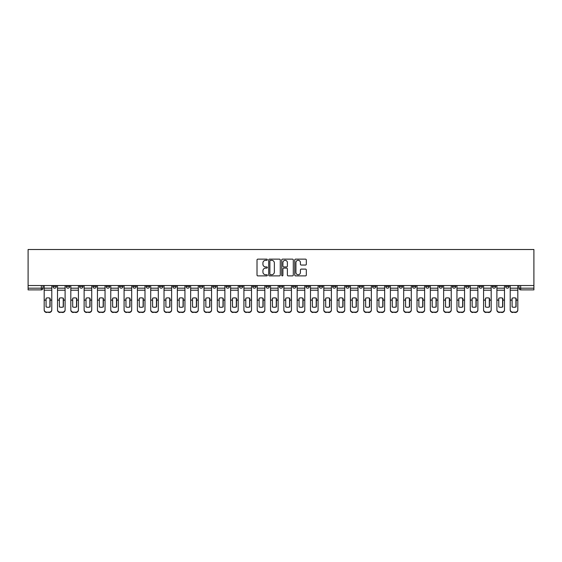 <?xml version="1.0" encoding="UTF-8"?>
<svg xmlns="http://www.w3.org/2000/svg" width="562" height="562" viewBox="0 0 562 562"><rect width="100%" height="100%" fill="white"/><g stroke="black" fill="none" stroke-linecap="round" stroke-linejoin="round"><path stroke-width="0.84" d="M267.343 259.721A0.583 0.583 0 0 0 266.76 259.138L257.853 259.138A0.836 0.836 0 0 0 257.017 259.974L257.017 275.057A0.836 0.836 0 0 0 257.853 275.893L266.76 275.893A0.583 0.583 0 0 0 267.343 275.303A0.583 0.583 0 0 0 266.76 274.72L265.608 274.72A2.684 2.684 0 0 1 262.925 272.036L262.925 270.779A2.684 2.684 0 0 1 265.608 268.102L266.76 268.102A0.583 0.583 0 0 0 267.343 267.512A0.583 0.583 0 0 0 266.76 266.929L265.608 266.929A2.684 2.684 0 0 1 262.925 264.245L262.925 262.988A2.684 2.684 0 0 1 265.608 260.311L266.76 260.311A0.583 0.583 0 0 0 267.343 259.721M492.333 285.524L492.333 286.465L495.747 286.465A1.707 1.707 0 0 1 494.04 288.173A1.707 1.707 0 0 1 492.333 286.465L492.333 285.524M412.445 285.524L412.445 286.465L415.859 286.465A1.707 1.707 0 0 1 414.152 288.173A1.707 1.707 0 0 1 412.445 286.465L412.445 285.524M399.125 285.524L399.125 286.465L402.54 286.465A1.707 1.707 0 0 1 400.832 288.173A1.707 1.707 0 0 1 399.125 286.465L399.125 285.524M319.237 285.524L319.237 286.465L322.651 286.465A1.707 1.707 0 0 1 320.944 288.173A1.707 1.707 0 0 1 319.237 286.465L319.237 285.524M305.925 285.524L305.925 286.465L309.339 286.465A1.707 1.707 0 0 1 307.632 288.173A1.707 1.707 0 0 1 305.925 286.465L305.925 285.524M292.605 285.524L292.605 286.465L296.019 286.465A1.707 1.707 0 0 1 294.312 288.173A1.707 1.707 0 0 1 292.605 286.465L292.605 285.524M265.981 285.524L265.981 286.465L269.395 286.465A1.707 1.707 0 0 1 267.688 288.173A1.707 1.707 0 0 1 265.981 286.465L265.981 285.524M239.349 286.465L239.349 285.524L239.349 286.465A1.707 1.707 0 0 0 241.056 288.173A1.707 1.707 0 0 1 239.349 286.465L242.763 286.465A1.707 1.707 0 0 1 241.056 288.173A1.707 1.707 0 0 0 242.763 286.465L242.763 285.524L242.763 286.465M226.029 286.465L226.029 285.524L226.029 286.465A1.707 1.707 0 0 0 227.736 288.173A1.707 1.707 0 0 1 226.029 286.465L229.444 286.465A1.707 1.707 0 0 1 227.736 288.173M212.717 286.465L212.717 285.524L212.717 286.465A1.707 1.707 0 0 0 214.424 288.173A1.707 1.707 0 0 1 212.717 286.465L216.131 286.465A1.707 1.707 0 0 1 214.424 288.173A1.707 1.707 0 0 0 216.131 286.465L216.131 285.524L216.131 286.465M199.405 285.524L199.405 286.465L202.819 286.465A1.707 1.707 0 0 1 201.112 288.173A1.707 1.707 0 0 1 199.405 286.465L199.405 285.524M186.085 285.524L186.085 286.465L189.499 286.465A1.707 1.707 0 0 1 187.792 288.173A1.707 1.707 0 0 1 186.085 286.465L186.085 285.524M172.773 285.524L172.773 286.465L176.187 286.465A1.707 1.707 0 0 1 174.48 288.173A1.707 1.707 0 0 1 172.773 286.465L172.773 285.524M159.46 286.465L159.46 285.524L159.46 286.465A1.707 1.707 0 0 0 161.168 288.173A1.707 1.707 0 0 1 159.46 286.465L162.875 286.465A1.707 1.707 0 0 1 161.168 288.173M132.829 286.465L132.829 285.524L132.829 286.465A1.707 1.707 0 0 0 134.536 288.173A1.707 1.707 0 0 1 132.829 286.465L136.243 286.465A1.707 1.707 0 0 1 134.536 288.173A1.707 1.707 0 0 0 136.243 286.465L136.243 285.524L136.243 286.465M119.509 286.465L119.509 285.524L119.509 286.465A1.707 1.707 0 0 0 121.216 288.173A1.707 1.707 0 0 1 119.509 286.465L122.923 286.465A1.707 1.707 0 0 1 121.216 288.173A1.707 1.707 0 0 0 122.923 286.465L122.923 285.524L122.923 286.465M106.197 286.465L106.197 285.524L106.197 286.465A1.707 1.707 0 0 0 107.904 288.173A1.707 1.707 0 0 1 106.197 286.465L109.611 286.465A1.707 1.707 0 0 1 107.904 288.173A1.707 1.707 0 0 0 109.611 286.465L109.611 285.524L109.611 286.465M92.885 286.465L92.885 285.524L92.885 286.465A1.707 1.707 0 0 0 94.592 288.173A1.707 1.707 0 0 1 92.885 286.465L96.299 286.465A1.707 1.707 0 0 1 94.592 288.173M79.565 286.465L79.565 285.524L79.565 286.465A1.707 1.707 0 0 0 81.272 288.173A1.707 1.707 0 0 1 79.565 286.465L82.979 286.465A1.707 1.707 0 0 1 81.272 288.173A1.707 1.707 0 0 0 82.979 286.465L82.979 285.524L82.979 286.465M66.253 286.465L66.253 285.524L66.253 286.465A1.707 1.707 0 0 0 67.96 288.173A1.707 1.707 0 0 1 66.253 286.465L69.667 286.465A1.707 1.707 0 0 1 67.96 288.173A1.707 1.707 0 0 0 69.667 286.465L69.667 285.524L69.667 286.465M305.482 265.046A0.836 0.836 0 0 0 306.325 264.203L306.325 259.974A0.836 0.836 0 0 0 305.482 259.138L295.598 259.138A0.836 0.836 0 0 0 294.762 259.974L294.762 275.057A0.836 0.836 0 0 0 295.598 275.893L305.482 275.893A0.836 0.836 0 0 0 306.325 275.057L306.325 269.943A0.836 0.836 0 0 0 305.482 269.107L301.253 269.107A0.836 0.836 0 0 0 300.417 269.943L300.417 272.479A2.241 2.241 0 0 1 298.176 274.72A2.241 2.241 0 0 1 295.935 272.479L295.935 262.552A2.241 2.241 0 0 1 298.176 260.311A2.241 2.241 0 0 1 300.417 262.552L300.417 264.203A0.836 0.836 0 0 0 301.253 265.046L305.482 265.046M533.9 285.524L28.1 285.524L28.1 249.507L533.9 249.507L533.9 289.88L520.672 289.88A1.707 1.707 0 0 1 518.965 288.173L533.9 288.173M280.269 259.974A0.836 0.836 0 0 0 279.426 259.138L269.542 259.138A0.836 0.836 0 0 0 268.706 259.974L268.706 275.057A0.836 0.836 0 0 0 269.542 275.893L279.426 275.893A0.836 0.836 0 0 0 280.269 275.057L280.269 259.974M282.574 259.138L292.458 259.138A0.836 0.836 0 0 1 293.294 259.974L293.294 275.057A0.836 0.836 0 0 1 292.458 275.893L288.229 275.893A0.836 0.836 0 0 1 287.386 275.057L287.386 268.938A0.836 0.836 0 0 0 286.55 268.102L283.747 268.102A0.836 0.836 0 0 0 282.904 268.938L282.904 275.303A0.583 0.583 0 0 1 282.321 275.893A0.583 0.583 0 0 1 281.731 275.303L281.731 259.974A0.836 0.836 0 0 1 282.574 259.138M518.965 285.524L518.965 288.173A1.707 1.707 0 0 0 520.672 289.88L520.672 285.524M43.035 285.524L43.035 288.173L43.035 285.524M41.328 285.524L41.328 289.88L28.1 289.88L28.1 288.173L43.035 288.173A1.707 1.707 0 0 1 41.328 289.88A1.707 1.707 0 0 0 43.035 288.173M28.1 285.524L28.1 288.173M509.06 285.524L509.06 286.465A1.707 1.707 0 0 1 507.353 288.173A1.707 1.707 0 0 1 505.645 286.465L509.06 286.465M505.645 285.524L505.645 286.465M495.747 285.524L495.747 286.465A1.707 1.707 0 0 1 494.04 288.173M482.435 285.524L482.435 286.465A1.707 1.707 0 0 1 480.728 288.173A1.707 1.707 0 0 1 479.021 286.465L482.435 286.465M479.021 285.524L479.021 286.465M469.115 285.524L469.115 286.465A1.707 1.707 0 0 1 467.408 288.173A1.707 1.707 0 0 1 465.701 286.465L469.115 286.465M465.701 285.524L465.701 286.465M455.803 285.524L455.803 286.465A1.707 1.707 0 0 1 454.096 288.173A1.707 1.707 0 0 1 452.389 286.465A1.707 1.707 0 0 0 454.096 288.173M452.389 285.524L452.389 286.465L455.803 286.465M442.491 285.524L442.491 286.465A1.707 1.707 0 0 1 440.784 288.173A1.707 1.707 0 0 1 439.077 286.465L442.491 286.465M439.077 285.524L439.077 286.465M429.171 285.524L429.171 286.465A1.707 1.707 0 0 1 427.464 288.173A1.707 1.707 0 0 1 425.757 286.465L429.171 286.465M425.757 285.524L425.757 286.465M415.859 285.524L415.859 286.465M402.54 285.524L402.54 286.465L402.54 285.524M389.227 285.524L389.227 286.465A1.707 1.707 0 0 1 387.52 288.173A1.707 1.707 0 0 1 385.813 286.465L389.227 286.465M385.813 285.524L385.813 286.465M375.915 285.524L375.915 286.465A1.707 1.707 0 0 1 374.208 288.173A1.707 1.707 0 0 1 372.501 286.465L375.915 286.465M372.501 285.524L372.501 286.465M362.595 285.524L362.595 286.465A1.707 1.707 0 0 1 360.888 288.173A1.707 1.707 0 0 1 359.181 286.465L362.595 286.465M359.181 285.524L359.181 286.465M349.283 285.524L349.283 286.465A1.707 1.707 0 0 1 347.576 288.173A1.707 1.707 0 0 1 345.869 286.465L349.283 286.465M345.869 285.524L345.869 286.465M335.971 285.524L335.971 286.465A1.707 1.707 0 0 1 334.264 288.173A1.707 1.707 0 0 1 332.556 286.465L335.971 286.465M332.556 285.524L332.556 286.465M322.651 285.524L322.651 286.465A1.707 1.707 0 0 1 320.944 288.173M309.339 285.524L309.339 286.465M296.019 286.465L296.019 285.524L296.019 286.465A1.707 1.707 0 0 1 294.312 288.173M282.707 285.524L282.707 286.465A1.707 1.707 0 0 1 281 288.173A1.707 1.707 0 0 1 279.293 286.465A1.707 1.707 0 0 0 281 288.173A1.707 1.707 0 0 0 282.707 286.465L279.293 286.465L279.293 285.524M269.395 286.465L269.395 285.524L269.395 286.465A1.707 1.707 0 0 1 267.688 288.173M256.075 285.524L256.075 286.465A1.707 1.707 0 0 1 254.368 288.173A1.707 1.707 0 0 1 252.661 286.465A1.707 1.707 0 0 0 254.368 288.173M252.661 285.524L252.661 286.465L256.075 286.465M229.444 285.524L229.444 286.465L229.444 285.524M202.819 286.465L202.819 285.524L202.819 286.465A1.707 1.707 0 0 1 201.112 288.173M189.499 286.465L189.499 285.524L189.499 286.465A1.707 1.707 0 0 1 187.792 288.173M176.187 286.465L176.187 285.524L176.187 286.465A1.707 1.707 0 0 1 174.48 288.173M162.875 285.524L162.875 286.465L162.875 285.524M149.555 286.465L149.555 285.524L149.555 286.465A1.707 1.707 0 0 1 147.848 288.173A1.707 1.707 0 0 1 146.141 286.465L149.555 286.465A1.707 1.707 0 0 1 147.848 288.173M146.141 285.524L146.141 286.465M96.299 285.524L96.299 286.465L96.299 285.524M56.355 285.524L56.355 286.465A1.707 1.707 0 0 1 54.647 288.173A1.707 1.707 0 0 1 52.94 286.465A1.707 1.707 0 0 0 54.647 288.173A1.707 1.707 0 0 0 56.355 286.465L56.355 285.524M52.94 285.524L52.94 286.465L56.355 286.465M270.462 260.311A0.583 0.583 0 0 0 269.879 260.894L269.879 274.13A0.583 0.583 0 0 0 270.462 274.72L271.678 274.72A2.684 2.684 0 0 0 274.361 272.036L274.361 262.988A2.684 2.684 0 0 0 271.678 260.311L270.462 260.311M287.386 262.595A2.241 2.241 0 0 0 285.145 260.354A2.241 2.241 0 0 0 282.904 262.595L282.904 266.093A0.836 0.836 0 0 0 283.747 266.929L286.55 266.929A0.836 0.836 0 0 0 287.386 266.093L287.386 262.595M49.906 306.978L49.906 298.148M47.988 297.86A5.29 4.658 180 0 1 49.906 298.204M44.187 300.522L44.187 309.718A2.557 2.431 0 0 0 46.751 312.142L49.224 312.142A2.557 2.431 0 0 0 51.788 309.718L51.788 310.069A2.557 2.431 180 0 1 49.224 312.493L49.224 312.142M47.988 307.288A5.29 5.016 180 0 0 49.906 306.915M50.081 300.171L50.081 298.204A5.29 4.658 180 0 0 48.072 297.86A5.29 4.658 180 0 0 46.07 298.204L46.07 306.915A5.29 5.016 180 0 0 50.081 306.915L50.081 300.171L51.788 300.171L51.788 309.718M51.788 285.524L51.788 300.171M44.187 285.524L44.187 309.718M46.751 312.142L49.224 312.493M46.751 312.493A2.557 2.431 180 0 1 44.187 310.069M63.225 306.978L63.225 298.148M61.3 297.86A5.29 4.658 180 0 1 63.225 298.204M57.507 300.522L57.507 309.718A2.557 2.431 0 0 0 60.064 312.142L62.537 312.142A2.557 2.431 0 0 0 65.101 309.718L65.101 310.069A2.557 2.431 180 0 1 62.537 312.493L62.537 312.142M61.3 307.288A5.29 5.016 180 0 0 63.225 306.915M76.537 306.978L76.537 298.148M74.62 297.86A5.29 4.658 180 0 1 76.537 298.204M70.819 300.522L70.819 309.718A2.557 2.431 0 0 0 73.376 312.142L75.856 312.142A2.557 2.431 0 0 0 78.413 309.718L78.413 310.069A2.557 2.431 180 0 1 75.856 312.493L75.856 312.142M74.62 307.288A5.29 5.016 180 0 0 76.537 306.915M63.394 300.171L63.394 298.204A5.29 4.658 180 0 0 61.384 297.86A5.29 4.658 180 0 0 59.382 298.204L59.382 306.915A5.29 5.016 180 0 0 63.394 306.915L63.394 300.171L65.101 300.171L65.101 309.718M65.101 285.524L65.101 300.171M57.507 285.524L57.507 309.718M60.064 312.142L62.537 312.493M60.064 312.493A2.557 2.431 180 0 1 57.507 310.069M76.706 300.171L76.706 298.204A5.29 4.658 180 0 0 74.704 297.86A5.29 4.658 180 0 0 72.695 298.204L72.695 306.915A5.29 5.016 180 0 0 76.706 306.915L76.706 300.171L78.413 300.171L78.413 309.718M78.413 285.524L78.413 300.171M70.819 285.524L70.819 309.718M73.376 312.142L75.856 312.493M73.376 312.493A2.557 2.431 180 0 1 70.819 310.069M89.85 306.978L89.85 298.148M87.932 297.86A5.29 4.658 180 0 1 89.85 298.204M84.131 300.522L84.131 309.718A2.557 2.431 0 0 0 86.696 312.142L89.168 312.142A2.557 2.431 0 0 0 91.732 309.718L91.732 310.069A2.557 2.431 180 0 1 89.168 312.493L89.168 312.142M87.932 307.288A5.29 5.016 180 0 0 89.85 306.915M103.169 306.978L103.169 298.148M101.244 297.86A5.29 4.658 180 0 1 103.169 298.204M97.451 300.522L97.451 309.718A2.557 2.431 0 0 0 100.008 312.142L102.488 312.142A2.557 2.431 0 0 0 105.045 309.718L105.045 310.069A2.557 2.431 180 0 1 102.488 312.493L102.488 312.142M101.244 307.288A5.29 5.016 180 0 0 103.169 306.915M116.482 306.978L116.482 298.148M114.564 297.86A5.29 4.658 180 0 1 116.482 298.204M110.763 300.522L110.763 309.718A2.557 2.431 0 0 0 113.327 312.142L115.8 312.142A2.557 2.431 0 0 0 118.357 309.718L118.357 310.069A2.557 2.431 180 0 1 115.8 312.493L115.8 312.142M114.564 307.288A5.29 5.016 180 0 0 116.482 306.915M90.025 300.171L90.025 298.204A5.29 4.658 180 0 0 88.016 297.86A5.29 4.658 180 0 0 86.014 298.204L86.014 306.915A5.29 5.016 180 0 0 90.025 306.915L90.025 300.171L91.732 300.171L91.732 309.718M91.732 285.524L91.732 300.171M84.131 285.524L84.131 309.718M86.696 312.142L89.168 312.493M86.696 312.493A2.557 2.431 180 0 1 84.131 310.069M103.338 300.171L103.338 298.204A5.29 4.658 180 0 0 101.336 297.86A5.29 4.658 180 0 0 99.326 298.204L99.326 306.915A5.29 5.016 180 0 0 103.338 306.915L103.338 300.171L105.045 300.171L105.045 309.718M105.045 285.524L105.045 300.171M97.451 285.524L97.451 309.718M100.008 312.142L102.488 312.493M100.008 312.493A2.557 2.431 180 0 1 97.451 310.069M116.65 300.171L116.65 298.204A5.29 4.658 180 0 0 114.648 297.86A5.29 4.658 180 0 0 112.639 298.204L112.639 306.915A5.29 5.016 180 0 0 116.65 306.915L116.65 300.171L118.357 300.171L118.357 309.718M118.357 285.524L118.357 300.171M110.763 285.524L110.763 309.718M113.327 312.142L115.8 312.493M113.327 312.493A2.557 2.431 180 0 1 110.763 310.069M129.801 306.978L129.801 298.148M127.876 297.86A5.29 4.658 180 0 1 129.801 298.204M124.083 300.522L124.083 309.718A2.557 2.431 0 0 0 126.64 312.142L129.112 312.142A2.557 2.431 0 0 0 131.677 309.718L131.677 310.069A2.557 2.431 180 0 1 129.112 312.493L129.112 312.142M127.876 307.288A5.29 5.016 180 0 0 129.801 306.915M129.97 300.171L129.97 298.204A5.29 4.658 180 0 0 127.96 297.86A5.29 4.658 180 0 0 125.958 298.204L125.958 306.915A5.29 5.016 180 0 0 129.97 306.915L129.97 300.171L131.677 300.171L131.677 309.718M131.677 285.524L131.677 300.171M124.083 285.524L124.083 309.718M126.64 312.142L129.112 312.493M126.64 312.493A2.557 2.431 180 0 1 124.083 310.069M143.113 306.978L143.113 298.148M141.195 297.86A5.29 4.658 180 0 1 143.113 298.204M137.395 300.522L137.395 309.718A2.557 2.431 0 0 0 139.952 312.142L142.432 312.142A2.557 2.431 0 0 0 144.989 309.718L144.989 310.069A2.557 2.431 180 0 1 142.432 312.493L142.432 312.142M141.195 307.288A5.29 5.016 180 0 0 143.113 306.915M143.282 300.171L143.282 298.204A5.29 4.658 180 0 0 141.28 297.86A5.29 4.658 180 0 0 139.271 298.204L139.271 306.915A5.29 5.016 180 0 0 143.282 306.915L143.282 300.171L144.989 300.171L144.989 309.718M144.989 285.524L144.989 300.171M137.395 285.524L137.395 309.718M139.952 312.142L142.432 312.493M139.952 312.493A2.557 2.431 180 0 1 137.395 310.069M156.426 306.978L156.426 298.148M154.508 297.86A5.29 4.658 180 0 1 156.426 298.204M150.707 300.522L150.707 309.718A2.557 2.431 0 0 0 153.271 312.142L155.744 312.142A2.557 2.431 0 0 0 158.308 309.718L158.308 310.069A2.557 2.431 180 0 1 155.744 312.493L155.744 312.142M154.508 307.288A5.29 5.016 180 0 0 156.426 306.915M156.601 300.171L156.601 298.204A5.29 4.658 180 0 0 154.592 297.86A5.29 4.658 180 0 0 152.59 298.204L152.59 306.915A5.29 5.016 180 0 0 156.601 306.915L156.601 300.171L158.308 300.171L158.308 309.718M158.308 285.524L158.308 300.171M150.707 285.524L150.707 309.718M153.271 312.142L155.744 312.493M153.271 312.493A2.557 2.431 180 0 1 150.707 310.069M169.745 306.978L169.745 298.148M167.82 297.86A5.29 4.658 180 0 1 169.745 298.204M164.027 300.522L164.027 309.718A2.557 2.431 0 0 0 166.584 312.142L169.057 312.142A2.557 2.431 0 0 0 171.621 309.718L171.621 310.069A2.557 2.431 180 0 1 169.057 312.493L169.057 312.142M167.82 307.288A5.29 5.016 180 0 0 169.745 306.915M169.914 300.171L169.914 298.204A5.29 4.658 180 0 0 167.905 297.86A5.29 4.658 180 0 0 165.902 298.204L165.902 306.915A5.29 5.016 180 0 0 169.914 306.915L169.914 300.171L171.621 300.171L171.621 309.718M171.621 285.524L171.621 300.171M164.027 285.524L164.027 309.718M166.584 312.142L169.057 312.493M166.584 312.493A2.557 2.431 180 0 1 164.027 310.069M183.057 306.978L183.057 298.148M181.14 297.86A5.29 4.658 180 0 1 183.057 298.204M177.339 300.522L177.339 309.718A2.557 2.431 0 0 0 179.903 312.142L182.376 312.142A2.557 2.431 0 0 0 184.933 309.718L184.933 310.069A2.557 2.431 180 0 1 182.376 312.493L182.376 312.142M181.14 307.288A5.29 5.016 180 0 0 183.057 306.915M183.226 300.171L183.226 298.204A5.29 4.658 180 0 0 181.224 297.86A5.29 4.658 180 0 0 179.215 298.204L179.215 306.915A5.29 5.016 180 0 0 183.226 306.915L183.226 300.171L184.933 300.171L184.933 309.718M184.933 285.524L184.933 300.171M177.339 285.524L177.339 309.718M179.903 312.142L182.376 312.493M179.903 312.493A2.557 2.431 180 0 1 177.339 310.069M196.37 306.978L196.37 298.148M194.452 297.86A5.29 4.658 180 0 1 196.37 298.204M190.651 300.522L190.651 309.718A2.557 2.431 0 0 0 193.216 312.142L195.688 312.142A2.557 2.431 0 0 0 198.253 309.718L198.253 310.069A2.557 2.431 180 0 1 195.688 312.493L195.688 312.142M194.452 307.288A5.29 5.016 180 0 0 196.37 306.915M196.545 300.171L196.545 298.204A5.29 4.658 180 0 0 194.536 297.86A5.29 4.658 180 0 0 192.534 298.204L192.534 306.915A5.29 5.016 180 0 0 196.545 306.915L196.545 300.171L198.253 300.171L198.253 309.718M198.253 285.524L198.253 300.171M190.651 285.524L190.651 309.718M193.216 312.142L195.688 312.493M193.216 312.493A2.557 2.431 180 0 1 190.651 310.069M209.689 306.978L209.689 298.148M207.764 297.86A5.29 4.658 180 0 1 209.689 298.204M203.971 300.522L203.971 309.718A2.557 2.431 0 0 0 206.528 312.142L209.008 312.142A2.557 2.431 0 0 0 211.565 309.718L211.565 310.069A2.557 2.431 180 0 1 209.008 312.493L209.008 312.142M207.764 307.288A5.29 5.016 180 0 0 209.689 306.915M209.858 300.171L209.858 298.204A5.29 4.658 180 0 0 207.856 297.86A5.29 4.658 180 0 0 205.847 298.204L205.847 306.915A5.29 5.016 180 0 0 209.858 306.915L209.858 300.171L211.565 300.171L211.565 309.718M211.565 285.524L211.565 300.171M203.971 285.524L203.971 309.718M206.528 312.142L209.008 312.493M206.528 312.493A2.557 2.431 180 0 1 203.971 310.069M223.002 306.978L223.002 298.148M221.084 297.86A5.29 4.658 180 0 1 223.002 298.204M217.283 300.522L217.283 309.718A2.557 2.431 0 0 0 219.847 312.142L222.32 312.142A2.557 2.431 0 0 0 224.877 309.718L224.877 310.069A2.557 2.431 180 0 1 222.32 312.493L222.32 312.142M221.084 307.288A5.29 5.016 180 0 0 223.002 306.915M223.17 300.171L223.17 298.204A5.29 4.658 180 0 0 221.168 297.86A5.29 4.658 180 0 0 219.159 298.204L219.159 306.915A5.29 5.016 180 0 0 223.17 306.915L223.17 300.171L224.877 300.171L224.877 309.718M224.877 285.524L224.877 300.171M217.283 285.524L217.283 309.718M219.847 312.142L222.32 312.493M219.847 312.493A2.557 2.431 180 0 1 217.283 310.069M236.321 306.978L236.321 298.148M234.396 297.86A5.29 4.658 180 0 1 236.321 298.204M230.603 300.522L230.603 309.718A2.557 2.431 0 0 0 233.16 312.142L235.633 312.142A2.557 2.431 0 0 0 238.197 309.718L238.197 310.069A2.557 2.431 180 0 1 235.633 312.493L235.633 312.142M234.396 307.288A5.29 5.016 180 0 0 236.321 306.915M236.49 300.171L236.49 298.204A5.29 4.658 180 0 0 234.48 297.86A5.29 4.658 180 0 0 232.478 298.204L232.478 306.915A5.29 5.016 180 0 0 236.49 306.915L236.49 300.171L238.197 300.171L238.197 309.718M238.197 285.524L238.197 300.171M230.603 285.524L230.603 309.718M233.16 312.142L235.633 312.493M233.16 312.493A2.557 2.431 180 0 1 230.603 310.069M249.633 306.978L249.633 298.148M247.716 297.86A5.29 4.658 180 0 1 249.633 298.204M243.915 300.522L243.915 309.718A2.557 2.431 0 0 0 246.472 312.142L248.952 312.142A2.557 2.431 0 0 0 251.509 309.718L251.509 310.069A2.557 2.431 180 0 1 248.952 312.493L248.952 312.142M247.716 307.288A5.29 5.016 180 0 0 249.633 306.915M249.802 300.171L249.802 298.204A5.29 4.658 180 0 0 247.8 297.86A5.29 4.658 180 0 0 245.791 298.204L245.791 306.915A5.29 5.016 180 0 0 249.802 306.915L249.802 300.171L251.509 300.171L251.509 309.718M251.509 285.524L251.509 300.171M243.915 285.524L243.915 309.718M246.472 312.142L248.952 312.493M246.472 312.493A2.557 2.431 180 0 1 243.915 310.069M262.946 306.978L262.946 298.148M261.028 297.86A5.29 4.658 180 0 1 262.946 298.204M257.227 300.522L257.227 309.718A2.557 2.431 0 0 0 259.792 312.142L262.264 312.142A2.557 2.431 0 0 0 264.828 309.718L264.828 310.069A2.557 2.431 180 0 1 262.264 312.493L262.264 312.142M261.028 307.288A5.29 5.016 180 0 0 262.946 306.915M263.121 300.171L263.121 298.204A5.29 4.658 180 0 0 261.112 297.86A5.29 4.658 180 0 0 259.11 298.204L259.11 306.915A5.29 5.016 180 0 0 263.121 306.915L263.121 300.171L264.828 300.171L264.828 309.718M264.828 285.524L264.828 300.171M257.227 285.524L257.227 309.718M259.792 312.142L262.264 312.493M259.792 312.493A2.557 2.431 180 0 1 257.227 310.069M276.265 306.978L276.265 298.148M274.34 297.86A5.29 4.658 180 0 1 276.265 298.204M270.547 300.522L270.547 309.718A2.557 2.431 0 0 0 273.104 312.142L275.577 312.142A2.557 2.431 0 0 0 278.141 309.718L278.141 310.069A2.557 2.431 180 0 1 275.577 312.493L275.577 312.142M274.34 307.288A5.29 5.016 180 0 0 276.265 306.915M276.434 300.171L276.434 298.204A5.29 4.658 180 0 0 274.425 297.86A5.29 4.658 180 0 0 272.422 298.204L272.422 306.915A5.29 5.016 180 0 0 276.434 306.915L276.434 300.171L278.141 300.171L278.141 309.718M278.141 285.524L278.141 300.171M270.547 285.524L270.547 309.718M273.104 312.142L275.577 312.493M273.104 312.493A2.557 2.431 180 0 1 270.547 310.069M289.578 306.978L289.578 298.148M287.66 297.86A5.29 4.658 180 0 1 289.578 298.204M283.859 300.522L283.859 309.718A2.557 2.431 0 0 0 286.423 312.142L288.896 312.142A2.557 2.431 0 0 0 291.453 309.718L291.453 310.069A2.557 2.431 180 0 1 288.896 312.493L288.896 312.142M287.66 307.288A5.29 5.016 180 0 0 289.578 306.915M289.746 300.171L289.746 298.204A5.29 4.658 180 0 0 287.744 297.86A5.29 4.658 180 0 0 285.735 298.204L285.735 306.915A5.29 5.016 180 0 0 289.746 306.915L289.746 300.171L291.453 300.171L291.453 309.718M291.453 285.524L291.453 300.171M283.859 285.524L283.859 309.718M286.423 312.142L288.896 312.493M286.423 312.493A2.557 2.431 180 0 1 283.859 310.069M302.89 306.978L302.89 298.148M300.972 297.86A5.29 4.658 180 0 1 302.89 298.204M297.172 300.522L297.172 309.718A2.557 2.431 0 0 0 299.736 312.142L302.208 312.142A2.557 2.431 0 0 0 304.773 309.718L304.773 310.069A2.557 2.431 180 0 1 302.208 312.493L302.208 312.142M300.972 307.288A5.29 5.016 180 0 0 302.89 306.915M303.066 300.171L303.066 298.204A5.29 4.658 180 0 0 301.056 297.86A5.29 4.658 180 0 0 299.054 298.204L299.054 306.915A5.29 5.016 180 0 0 303.066 306.915L303.066 300.171L304.773 300.171L304.773 309.718M304.773 285.524L304.773 300.171M297.172 285.524L297.172 309.718M299.736 312.142L302.208 312.493M299.736 312.493A2.557 2.431 180 0 1 297.172 310.069M316.209 306.978L316.209 298.148M314.284 297.86A5.29 4.658 180 0 1 316.209 298.204M310.491 300.522L310.491 309.718A2.557 2.431 0 0 0 313.048 312.142L315.528 312.142A2.557 2.431 0 0 0 318.085 309.718L318.085 310.069A2.557 2.431 180 0 1 315.528 312.493L315.528 312.142M314.284 307.288A5.29 5.016 180 0 0 316.209 306.915M316.378 300.171L316.378 298.204A5.29 4.658 180 0 0 314.376 297.86A5.29 4.658 180 0 0 312.367 298.204L312.367 306.915A5.29 5.016 180 0 0 316.378 306.915L316.378 300.171L318.085 300.171L318.085 309.718M318.085 285.524L318.085 300.171M310.491 285.524L310.491 309.718M313.048 312.142L315.528 312.493M313.048 312.493A2.557 2.431 180 0 1 310.491 310.069M329.522 306.978L329.522 298.148M327.604 297.86A5.29 4.658 180 0 1 329.522 298.204M323.803 300.522L323.803 309.718A2.557 2.431 0 0 0 326.367 312.142L328.84 312.142A2.557 2.431 0 0 0 331.397 309.718L331.397 310.069A2.557 2.431 180 0 1 328.84 312.493L328.84 312.142M327.604 307.288A5.29 5.016 180 0 0 329.522 306.915M329.69 300.171L329.69 298.204A5.29 4.658 180 0 0 327.688 297.86A5.29 4.658 180 0 0 325.679 298.204L325.679 306.915A5.29 5.016 180 0 0 329.69 306.915L329.69 300.171L331.397 300.171L331.397 309.718M331.397 285.524L331.397 300.171M323.803 285.524L323.803 309.718M326.367 312.142L328.84 312.493M326.367 312.493A2.557 2.431 180 0 1 323.803 310.069M342.841 306.978L342.841 298.148M340.916 297.86A5.29 4.658 180 0 1 342.841 298.204M337.123 300.522L337.123 309.718A2.557 2.431 0 0 0 339.68 312.142L342.153 312.142A2.557 2.431 0 0 0 344.717 309.718L344.717 310.069A2.557 2.431 180 0 1 342.153 312.493L342.153 312.142M340.916 307.288A5.29 5.016 180 0 0 342.841 306.915M343.01 300.171L343.01 298.204A5.29 4.658 180 0 0 341.001 297.86A5.29 4.658 180 0 0 338.998 298.204L338.998 306.915A5.29 5.016 180 0 0 343.01 306.915L343.01 300.171L344.717 300.171L344.717 309.718M344.717 285.524L344.717 300.171M337.123 285.524L337.123 309.718M339.68 312.142L342.153 312.493M339.68 312.493A2.557 2.431 180 0 1 337.123 310.069M356.153 306.978L356.153 298.148M354.236 297.86A5.29 4.658 180 0 1 356.153 298.204M350.435 300.522L350.435 309.718A2.557 2.431 0 0 0 352.992 312.142L355.472 312.142A2.557 2.431 0 0 0 358.029 309.718L358.029 310.069A2.557 2.431 180 0 1 355.472 312.493L355.472 312.142M354.236 307.288A5.29 5.016 180 0 0 356.153 306.915M356.322 300.171L356.322 298.204A5.29 4.658 180 0 0 354.32 297.86A5.29 4.658 180 0 0 352.311 298.204L352.311 306.915A5.29 5.016 180 0 0 356.322 306.915L356.322 300.171L358.029 300.171L358.029 309.718M358.029 285.524L358.029 300.171M350.435 285.524L350.435 309.718M352.992 312.142L355.472 312.493M352.992 312.493A2.557 2.431 180 0 1 350.435 310.069M369.466 306.978L369.466 298.148M367.548 297.86A5.29 4.658 180 0 1 369.466 298.204M363.747 300.522L363.747 309.718A2.557 2.431 0 0 0 366.312 312.142L368.784 312.142A2.557 2.431 0 0 0 371.349 309.718L371.349 310.069A2.557 2.431 180 0 1 368.784 312.493L368.784 312.142M367.548 307.288A5.29 5.016 180 0 0 369.466 306.915M369.641 300.171L369.641 298.204A5.29 4.658 180 0 0 367.632 297.86A5.29 4.658 180 0 0 365.63 298.204L365.63 306.915A5.29 5.016 180 0 0 369.641 306.915L369.641 300.171L371.349 300.171L371.349 309.718M371.349 285.524L371.349 300.171M363.747 285.524L363.747 309.718M366.312 312.142L368.784 312.493M366.312 312.493A2.557 2.431 180 0 1 363.747 310.069M382.785 306.978L382.785 298.148M380.86 297.86A5.29 4.658 180 0 1 382.785 298.204M377.067 300.522L377.067 309.718A2.557 2.431 0 0 0 379.624 312.142L382.097 312.142A2.557 2.431 0 0 0 384.661 309.718L384.661 310.069A2.557 2.431 180 0 1 382.097 312.493L382.097 312.142M380.86 307.288A5.29 5.016 180 0 0 382.785 306.915M382.954 300.171L382.954 298.204A5.29 4.658 180 0 0 380.945 297.86A5.29 4.658 180 0 0 378.943 298.204L378.943 306.915A5.29 5.016 180 0 0 382.954 306.915L382.954 300.171L384.661 300.171L384.661 309.718M384.661 285.524L384.661 300.171M377.067 285.524L377.067 309.718M379.624 312.142L382.097 312.493M379.624 312.493A2.557 2.431 180 0 1 377.067 310.069M396.098 306.978L396.098 298.148M394.18 297.86A5.29 4.658 180 0 1 396.098 298.204M390.379 300.522L390.379 309.718A2.557 2.431 0 0 0 392.943 312.142L395.416 312.142A2.557 2.431 0 0 0 397.973 309.718L397.973 310.069A2.557 2.431 180 0 1 395.416 312.493L395.416 312.142M394.18 307.288A5.29 5.016 180 0 0 396.098 306.915M396.266 300.171L396.266 298.204A5.29 4.658 180 0 0 394.264 297.86A5.29 4.658 180 0 0 392.255 298.204L392.255 306.915A5.29 5.016 180 0 0 396.266 306.915L396.266 300.171L397.973 300.171L397.973 309.718M397.973 285.524L397.973 300.171M390.379 285.524L390.379 309.718M392.943 312.142L395.416 312.493M392.943 312.493A2.557 2.431 180 0 1 390.379 310.069M409.41 306.978L409.41 298.148M407.492 297.86A5.29 4.658 180 0 1 409.41 298.204M403.692 300.522L403.692 309.718A2.557 2.431 0 0 0 406.256 312.142L408.729 312.142A2.557 2.431 0 0 0 411.293 309.718L411.293 310.069A2.557 2.431 180 0 1 408.729 312.493L408.729 312.142M407.492 307.288A5.29 5.016 180 0 0 409.41 306.915M409.586 300.171L409.586 298.204A5.29 4.658 180 0 0 407.576 297.86A5.29 4.658 180 0 0 405.574 298.204L405.574 306.915A5.29 5.016 180 0 0 409.586 306.915L409.586 300.171L411.293 300.171L411.293 309.718M411.293 285.524L411.293 300.171M403.692 285.524L403.692 309.718M406.256 312.142L408.729 312.493M406.256 312.493A2.557 2.431 180 0 1 403.692 310.069M422.729 306.978L422.729 298.148M420.805 297.86A5.29 4.658 180 0 1 422.729 298.204M417.011 300.522L417.011 309.718A2.557 2.431 0 0 0 419.568 312.142L422.048 312.142A2.557 2.431 0 0 0 424.605 309.718L424.605 310.069A2.557 2.431 180 0 1 422.048 312.493L422.048 312.142M420.805 307.288A5.29 5.016 180 0 0 422.729 306.915M422.898 300.171L422.898 298.204A5.29 4.658 180 0 0 420.896 297.86A5.29 4.658 180 0 0 418.887 298.204L418.887 306.915A5.29 5.016 180 0 0 422.898 306.915L422.898 300.171L424.605 300.171L424.605 309.718M424.605 285.524L424.605 300.171M417.011 285.524L417.011 309.718M419.568 312.142L422.048 312.493M419.568 312.493A2.557 2.431 180 0 1 417.011 310.069M436.042 306.978L436.042 298.148M434.124 297.86A5.29 4.658 180 0 1 436.042 298.204M430.323 300.522L430.323 309.718A2.557 2.431 0 0 0 432.888 312.142L435.36 312.142A2.557 2.431 0 0 0 437.917 309.718L437.917 310.069A2.557 2.431 180 0 1 435.36 312.493L435.36 312.142M434.124 307.288A5.29 5.016 180 0 0 436.042 306.915M436.21 300.171L436.21 298.204A5.29 4.658 180 0 0 434.208 297.86A5.29 4.658 180 0 0 432.199 298.204L432.199 306.915A5.29 5.016 180 0 0 436.21 306.915L436.21 300.171L437.917 300.171L437.917 309.718M437.917 285.524L437.917 300.171M430.323 285.524L430.323 309.718M432.888 312.142L435.36 312.493M432.888 312.493A2.557 2.431 180 0 1 430.323 310.069M449.361 306.978L449.361 298.148M447.436 297.86A5.29 4.658 180 0 1 449.361 298.204M443.643 300.522L443.643 309.718A2.557 2.431 0 0 0 446.2 312.142L448.673 312.142A2.557 2.431 0 0 0 451.237 309.718L451.237 310.069A2.557 2.431 180 0 1 448.673 312.493L448.673 312.142M447.436 307.288A5.29 5.016 180 0 0 449.361 306.915M449.53 300.171L449.53 298.204A5.29 4.658 180 0 0 447.521 297.86A5.29 4.658 180 0 0 445.518 298.204L445.518 306.915A5.29 5.016 180 0 0 449.53 306.915L449.53 300.171L451.237 300.171L451.237 309.718M451.237 285.524L451.237 300.171M443.643 285.524L443.643 309.718M446.2 312.142L448.673 312.493M446.2 312.493A2.557 2.431 180 0 1 443.643 310.069M462.674 306.978L462.674 298.148M460.756 297.86A5.29 4.658 180 0 1 462.674 298.204M456.955 300.522L456.955 309.718A2.557 2.431 0 0 0 459.512 312.142L461.992 312.142A2.557 2.431 0 0 0 464.549 309.718L464.549 310.069A2.557 2.431 180 0 1 461.992 312.493L461.992 312.142M460.756 307.288A5.29 5.016 180 0 0 462.674 306.915M462.842 300.171L462.842 298.204A5.29 4.658 180 0 0 460.84 297.86A5.29 4.658 180 0 0 458.831 298.204L458.831 306.915A5.29 5.016 180 0 0 462.842 306.915L462.842 300.171L464.549 300.171L464.549 309.718M464.549 285.524L464.549 300.171M456.955 285.524L456.955 309.718M459.512 312.142L461.992 312.493M459.512 312.493A2.557 2.431 180 0 1 456.955 310.069M475.986 306.978L475.986 298.148M474.068 297.86A5.29 4.658 180 0 1 475.986 298.204M470.268 300.522L470.268 309.718A2.557 2.431 0 0 0 472.832 312.142L475.304 312.142A2.557 2.431 0 0 0 477.869 309.718L477.869 310.069A2.557 2.431 180 0 1 475.304 312.493L475.304 312.142M474.068 307.288A5.29 5.016 180 0 0 475.986 306.915M476.162 300.171L476.162 298.204A5.29 4.658 180 0 0 474.152 297.86A5.29 4.658 180 0 0 472.15 298.204L472.15 306.915A5.29 5.016 180 0 0 476.162 306.915L476.162 300.171L477.869 300.171L477.869 309.718M477.869 285.524L477.869 300.171M470.268 285.524L470.268 309.718M472.832 312.142L475.304 312.493M472.832 312.493A2.557 2.431 180 0 1 470.268 310.069M489.305 306.978L489.305 298.148M487.38 297.86A5.29 4.658 180 0 1 489.305 298.204M483.587 300.522L483.587 309.718A2.557 2.431 0 0 0 486.144 312.142L488.624 312.142A2.557 2.431 0 0 0 491.181 309.718L491.181 310.069A2.557 2.431 180 0 1 488.624 312.493L488.624 312.142M487.38 307.288A5.29 5.016 180 0 0 489.305 306.915M489.474 300.171L489.474 298.204A5.29 4.658 180 0 0 487.465 297.86A5.29 4.658 180 0 0 485.463 298.204L485.463 306.915A5.29 5.016 180 0 0 489.474 306.915L489.474 300.171L491.181 300.171L491.181 309.718M491.181 285.524L491.181 300.171M483.587 285.524L483.587 309.718M486.144 312.142L488.624 312.493M486.144 312.493A2.557 2.431 180 0 1 483.587 310.069M502.618 306.978L502.618 298.148M500.7 297.86A5.29 4.658 180 0 1 502.618 298.204M496.899 300.522L496.899 309.718A2.557 2.431 0 0 0 499.463 312.142L501.936 312.142A2.557 2.431 0 0 0 504.493 309.718L504.493 310.069A2.557 2.431 180 0 1 501.936 312.493L501.936 312.142M500.7 307.288A5.29 5.016 180 0 0 502.618 306.915M502.786 300.171L502.786 298.204A5.29 4.658 180 0 0 500.784 297.86A5.29 4.658 180 0 0 498.775 298.204L498.775 306.915A5.29 5.016 180 0 0 502.786 306.915L502.786 300.171L504.493 300.171L504.493 309.718M504.493 285.524L504.493 300.171M496.899 285.524L496.899 309.718M499.463 312.142L501.936 312.493M499.463 312.493A2.557 2.431 180 0 1 496.899 310.069M515.93 306.978L515.93 298.148M514.012 297.86A5.29 4.658 180 0 1 515.93 298.204M510.212 300.522L510.212 309.718A2.557 2.431 0 0 0 512.776 312.142L515.249 312.142A2.557 2.431 0 0 0 517.813 309.718L517.813 310.069A2.557 2.431 180 0 1 515.249 312.493L515.249 312.142M514.012 307.288A5.29 5.016 180 0 0 515.93 306.915M516.106 300.171L516.106 298.204A5.29 4.658 180 0 0 514.097 297.86A5.29 4.658 180 0 0 512.094 298.204L512.094 306.915A5.29 5.016 180 0 0 516.106 306.915L516.106 300.171L517.813 300.171L517.813 309.718M517.813 285.524L517.813 300.171M510.212 285.524L510.212 309.718M512.776 312.142L515.249 312.493M512.776 312.493A2.557 2.431 180 0 1 510.212 310.069M50.081 300.038L51.788 300.038M44.187 300.038L46.07 300.038M44.187 290.196L51.788 290.196M44.187 300.171L46.07 300.171M44.187 288.173L51.788 288.173M63.394 300.038L65.101 300.038M57.507 300.038L59.382 300.038M57.507 290.196L65.101 290.196M57.507 300.171L59.382 300.171M57.507 288.173L65.101 288.173M76.706 300.038L78.413 300.038M70.819 300.038L72.695 300.038M70.819 290.196L78.413 290.196M70.819 300.171L72.695 300.171M70.819 288.173L78.413 288.173M90.025 300.038L91.732 300.038M84.131 300.038L86.014 300.038M84.131 290.196L91.732 290.196M84.131 300.171L86.014 300.171M84.131 288.173L91.732 288.173M103.338 300.038L105.045 300.038M97.451 300.038L99.326 300.038M97.451 290.196L105.045 290.196M97.451 300.171L99.326 300.171M97.451 288.173L105.045 288.173M116.65 300.038L118.357 300.038M110.763 300.038L112.639 300.038M110.763 290.196L118.357 290.196M110.763 300.171L112.639 300.171M110.763 288.173L118.357 288.173M129.97 300.038L131.677 300.038M124.083 300.038L125.958 300.038M124.083 290.196L131.677 290.196M124.083 300.171L125.958 300.171M124.083 288.173L131.677 288.173M143.282 300.038L144.989 300.038M137.395 300.038L139.271 300.038M137.395 290.196L144.989 290.196M137.395 300.171L139.271 300.171M137.395 288.173L144.989 288.173M156.601 300.038L158.308 300.038M150.707 300.038L152.59 300.038M150.707 290.196L158.308 290.196M150.707 300.171L152.59 300.171M150.707 288.173L158.308 288.173M169.914 300.038L171.621 300.038M164.027 300.038L165.902 300.038M164.027 290.196L171.621 290.196M164.027 300.171L165.902 300.171M164.027 288.173L171.621 288.173M183.226 300.038L184.933 300.038M177.339 300.038L179.215 300.038M177.339 290.196L184.933 290.196M177.339 300.171L179.215 300.171M177.339 288.173L184.933 288.173M196.545 300.038L198.253 300.038M190.651 300.038L192.534 300.038M190.651 290.196L198.253 290.196M190.651 300.171L192.534 300.171M190.651 288.173L198.253 288.173M209.858 300.038L211.565 300.038M203.971 300.038L205.847 300.038M203.971 290.196L211.565 290.196M203.971 300.171L205.847 300.171M203.971 288.173L211.565 288.173M223.17 300.038L224.877 300.038M217.283 300.038L219.159 300.038M217.283 290.196L224.877 290.196M217.283 300.171L219.159 300.171M217.283 288.173L224.877 288.173M236.49 300.038L238.197 300.038M230.603 300.038L232.478 300.038M230.603 290.196L238.197 290.196M230.603 300.171L232.478 300.171M230.603 288.173L238.197 288.173M249.802 300.038L251.509 300.038M243.915 300.038L245.791 300.038M243.915 290.196L251.509 290.196M243.915 300.171L245.791 300.171M243.915 288.173L251.509 288.173M263.121 300.038L264.828 300.038M257.227 300.038L259.11 300.038M257.227 290.196L264.828 290.196M257.227 300.171L259.11 300.171M257.227 288.173L264.828 288.173M276.434 300.038L278.141 300.038M270.547 300.038L272.422 300.038M270.547 290.196L278.141 290.196M270.547 300.171L272.422 300.171M270.547 288.173L278.141 288.173M289.746 300.038L291.453 300.038M283.859 300.038L285.735 300.038M283.859 290.196L291.453 290.196M283.859 300.171L285.735 300.171M283.859 288.173L291.453 288.173M303.066 300.038L304.773 300.038M297.172 300.038L299.054 300.038M297.172 290.196L304.773 290.196M297.172 300.171L299.054 300.171M297.172 288.173L304.773 288.173M316.378 300.038L318.085 300.038M310.491 300.038L312.367 300.038M310.491 290.196L318.085 290.196M310.491 300.171L312.367 300.171M310.491 288.173L318.085 288.173M329.69 300.038L331.397 300.038M323.803 300.038L325.679 300.038M323.803 290.196L331.397 290.196M323.803 300.171L325.679 300.171M323.803 288.173L331.397 288.173M343.01 300.038L344.717 300.038M337.123 300.038L338.998 300.038M337.123 290.196L344.717 290.196M337.123 300.171L338.998 300.171M337.123 288.173L344.717 288.173M356.322 300.038L358.029 300.038M350.435 300.038L352.311 300.038M350.435 290.196L358.029 290.196M350.435 300.171L352.311 300.171M350.435 288.173L358.029 288.173M369.641 300.038L371.349 300.038M363.747 300.038L365.63 300.038M363.747 290.196L371.349 290.196M363.747 300.171L365.63 300.171M363.747 288.173L371.349 288.173M382.954 300.038L384.661 300.038M377.067 300.038L378.943 300.038M377.067 290.196L384.661 290.196M377.067 300.171L378.943 300.171M377.067 288.173L384.661 288.173M396.266 300.038L397.973 300.038M390.379 300.038L392.255 300.038M390.379 290.196L397.973 290.196M390.379 300.171L392.255 300.171M390.379 288.173L397.973 288.173M409.586 300.038L411.293 300.038M403.692 300.038L405.574 300.038M403.692 290.196L411.293 290.196M403.692 300.171L405.574 300.171M403.692 288.173L411.293 288.173M422.898 300.038L424.605 300.038M417.011 300.038L418.887 300.038M417.011 290.196L424.605 290.196M417.011 300.171L418.887 300.171M417.011 288.173L424.605 288.173M436.21 300.038L437.917 300.038M430.323 300.038L432.199 300.038M430.323 290.196L437.917 290.196M430.323 300.171L432.199 300.171M430.323 288.173L437.917 288.173M449.53 300.038L451.237 300.038M443.643 300.038L445.518 300.038M443.643 290.196L451.237 290.196M443.643 300.171L445.518 300.171M443.643 288.173L451.237 288.173M462.842 300.038L464.549 300.038M456.955 300.038L458.831 300.038M456.955 290.196L464.549 290.196M456.955 300.171L458.831 300.171M456.955 288.173L464.549 288.173M476.162 300.038L477.869 300.038M470.268 300.038L472.15 300.038M470.268 290.196L477.869 290.196M470.268 300.171L472.15 300.171M470.268 288.173L477.869 288.173M489.474 300.038L491.181 300.038M483.587 300.038L485.463 300.038M483.587 290.196L491.181 290.196M483.587 300.171L485.463 300.171M483.587 288.173L491.181 288.173M502.786 300.038L504.493 300.038M496.899 300.038L498.775 300.038M496.899 290.196L504.493 290.196M496.899 300.171L498.775 300.171M496.899 288.173L504.493 288.173M516.106 300.038L517.813 300.038M510.212 300.038L512.094 300.038M510.212 290.196L517.813 290.196M510.212 300.171L512.094 300.171M510.212 288.173L517.813 288.173"/></g></svg>
